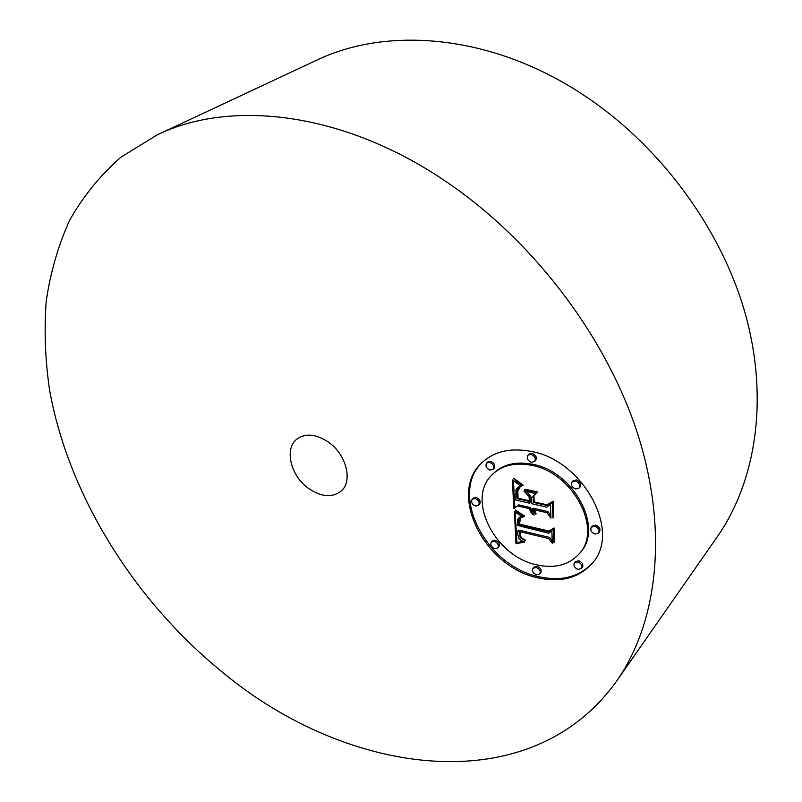 <?xml version="1.0" encoding="UTF-8"?>
<svg xmlns="http://www.w3.org/2000/svg" width="802" height="802" viewBox="0 0 802 802"><rect width="100%" height="100%" fill="white"/><g stroke="black" fill="none" stroke-linecap="round" stroke-linejoin="round"><path stroke-width="1.2" d="M157.172 134.886L316.229 60.401C387.707 25.824 491.726 34.606 582.322 94.255C659.224 144.46 720.818 227.718 745.108 313.141C769.128 398.714 756.086 481.12 717.319 536.718L616.848 680.778C530.082 802.652 347.366 775.795 223.267 672.888C134.886 601.259 68.862 496.378 49.624 390.313C45.203 360.098 44.07 330.454 46.205 301.362C50.325 272.86 58.055 245.973 69.413 220.7C82.887 196.66 100.07 175.488 120.952 157.162L157.172 134.886C231.187 98.826 344.98 111.909 448.067 182.976C535.495 242.725 607.996 339.757 638.452 436.378C668.668 533.17 657.129 623.094 616.848 680.778M328.98 442.514C346.664 455.065 352.98 481.661 340.95 491.235C331.787 497.992 320.83 496.939 308.078 488.077C290.454 475.396 284.129 448.498 296.981 439.015C305.883 432.869 316.549 434.032 328.98 442.514M530.934 451.376C583.074 460.077 621.64 531.435 592.467 563.014C578.954 578.222 560.337 583.064 536.618 577.54C483.756 565.961 447.967 493.661 481.571 463.085C493.862 451.456 510.313 447.546 530.934 451.376M531.556 465.31C572.718 472.428 602.843 528.739 579.495 553.51C568.959 565.169 554.473 568.899 536.037 564.698C494.433 555.796 466.042 498.914 492.127 474.754C501.912 465.32 515.054 462.173 531.556 465.31M514.413 511.556L522.934 517.27L519.355 518.012L517.651 519.295L517.28 525.39L548.768 533.22L551.846 530.744L552.327 543.245L548.748 538.603L519.886 531.666L521.089 537.51L525.48 540.187L525.51 540.889L520.488 537.781L519.165 531.786L517.741 531.145L517.831 535.054L518.884 538.282L521.049 540.478L524.628 542.032L515.967 543.756L514.413 511.556M516.277 510.453L524.358 515.897L524.127 516.548L517.13 512.087L515.345 510.533L515.716 509.942L516.277 510.453M520.338 518.673L519.516 524.067L548.768 531.044L554.142 527.987L554.663 541.992L553.901 542.433L553.4 529.31L549.029 531.927L518.744 524.719L518.824 519.816L520.338 518.673M512.358 479.937L521.34 486.483L517.691 487.837L516.007 489.701L515.776 500.047L529.39 503.165L529.32 501.471L517.28 498.724L517.24 490.483L518.152 488.709L519.666 487.827L517.831 491.055L518.032 498.212L529.28 500.779L529.089 496.578L523.927 490.994L536.237 493.761L531.566 497.36L531.856 503.736L546.693 507.135L550.413 504.438L550.944 518.112L546.924 512.699L534.272 509.781L536.137 513.902L535.546 514.283L533.48 509.591L532.107 509.28L532.348 511.616L534.052 515.135L531.024 512.468L529.651 508.709L517.39 505.882L513.861 508.729L512.358 479.937M515.024 479.185L523.215 485.24L522.834 485.731L517.26 482.162L513.551 478.593L514.022 478.203L515.024 479.185M537.571 492.027L537.16 492.659L524.448 489.811L524.859 489.18L537.571 492.027M534.212 501.902L546.834 504.789L553.129 501.33L553.741 517.501L552.969 518.012L552.388 502.714L547.225 505.561L533.45 502.423L533.2 496.819L533.952 496.187L534.212 501.902M475.125 498.493C478.804 500.187 479.937 502.463 478.533 505.34L475.616 506.012C471.937 504.318 470.814 502.032 472.228 499.165L475.125 498.493M531.064 454.373C534.944 456.067 536.117 458.453 534.583 461.531L531.425 462.333C527.546 460.629 526.383 458.243 527.927 455.165L531.064 454.373M489.611 462.343C493.41 464.057 494.553 466.413 493.04 469.411L490.072 470.122C486.273 468.398 485.14 466.042 486.664 463.045L489.611 462.343M594.823 526.262C598.583 527.866 599.816 530.142 598.523 533.099L595.004 534.032C591.254 532.418 590.031 530.142 591.335 527.185L594.823 526.262M575.415 480.989C579.275 482.634 580.488 484.989 579.054 488.047L575.656 488.959C571.796 487.295 570.593 484.939 572.047 481.882L575.415 480.989M536.488 574.793C532.919 573.179 531.736 570.984 532.959 568.227L536.157 567.455C539.736 569.069 540.919 571.255 539.716 574.021L536.488 574.793M494.784 548.688C491.195 547.034 490.052 544.819 491.345 542.042L494.343 541.35C497.932 542.994 499.085 545.21 497.801 547.997L494.784 548.688M578.031 569.41C574.392 567.816 573.189 565.6 574.402 562.763L577.811 561.901C581.45 563.495 582.663 565.701 581.46 568.538L578.031 569.41M513.861 508.729L514.854 507.656L513.47 480.939M517.39 505.882L514.854 507.656M531.495 513.09L532.478 512.007L530.633 507.636L518.383 504.809M534.563 509.45L534.463 508.518L533.089 508.197L532.107 509.28M550.844 515.586L547.896 511.616L535.255 508.699L534.272 509.781M535.926 493.691L531.566 497.36M529.28 500.779L530.272 499.706L530.072 495.506L526.423 491.556M518.142 489.872L518.744 488.228M529.39 503.165L530.383 502.092L529.751 500.278M520.488 485.972L516.628 488.679M529.651 508.709L530.633 507.636M529.791 509.551L530.774 508.478M530.002 510.343L530.984 509.27M530.272 511.095L531.255 510.022M530.613 511.806L531.596 510.724M531.024 512.468L532.007 511.395M532.037 513.671L532.839 512.779M532.638 514.202L533.26 513.511M533.31 514.694L533.761 514.192M533.48 509.591L534.463 508.518M533.52 510.122L534.503 509.039M533.601 510.633L534.282 509.882M533.711 511.135L534.343 510.443M533.871 511.616L534.463 510.964M534.052 512.097L534.623 511.475M534.282 512.558L534.824 511.957M534.543 513.009L535.064 512.428M534.834 513.45L535.345 512.879M535.175 513.871L535.666 513.33M535.546 514.283L536.017 513.761M546.924 512.699L547.896 511.616M529.089 496.578L530.072 495.506M517.781 489.2L518.653 488.278M517.48 489.791L518.473 488.739M517.24 490.483L518.242 489.431M517.069 491.275L518.002 490.283M516.959 492.167L517.801 491.265M516.919 493.15L517.711 492.308M516.939 494.232L517.691 493.441M517.089 496.498L517.771 495.766M517.15 497.21L517.831 496.478M517.28 498.724L518.002 497.962M529.32 501.471L530.302 500.408M516.929 488.388L517.932 487.325M517.28 488.107L518.282 487.055M517.691 487.837L518.693 486.784M518.162 487.586L519.155 486.523M518.683 487.335L519.676 486.283M519.265 487.105L520.257 486.052M519.896 486.884L520.658 486.082M515.967 543.756L516.949 542.663L515.095 512.067M523.024 541.48L516.949 542.663M520.167 531.365L518.724 530.062L517.741 531.145M552.237 540.769L549.711 537.49L520.869 530.573L519.886 531.666M521.721 516.618L519.616 517.26L518.072 518.764M516.909 543.525L517.881 542.433M517.831 543.315L518.814 542.222M518.744 543.124L519.716 542.022M519.636 542.954L520.608 541.851M520.508 542.804L521.49 541.701M521.37 542.673L522.343 541.571M522.212 542.563L523.135 541.53M523.044 542.473L523.696 541.731M519.165 531.786L520.147 530.693M519.215 533.4L519.927 532.608M519.255 534.002L519.947 533.23M519.325 534.573L519.977 533.841M519.415 535.114L520.037 534.433M519.536 535.636L520.117 534.984M519.676 536.117L520.227 535.505M519.846 536.578L520.358 535.997M520.037 537.009L520.528 536.458M520.247 537.41L520.719 536.879M520.488 537.781L520.949 537.27M524.237 540.428L524.688 539.916M524.859 540.658L525.32 540.137M548.748 538.603L549.711 537.49M518.333 518.543L519.315 517.46M518.633 518.343L519.616 517.26M518.974 518.162L519.957 517.089M519.355 518.012L520.348 516.939M519.776 517.881L520.769 516.809M520.247 517.781L521.23 516.699M520.749 517.691L521.731 516.618M521.3 517.631L522.062 516.799M521.891 517.591L522.433 516.999M524.448 489.811L525.009 489.21M515.345 510.533L515.816 510.032M515.866 511.034L516.348 510.513M516.468 511.556L516.959 511.024M517.13 512.087L517.631 511.546M517.871 512.648L518.373 512.097M518.693 513.22L519.195 512.678M519.576 513.821L520.077 513.27M520.538 514.433L521.039 513.892M521.571 515.074L522.062 514.533M522.683 515.726L523.165 515.195M515.405 480.498L515.886 479.997M516.338 481.36L516.829 480.839M517.26 482.162L517.761 481.631M518.192 482.904L518.693 482.373M519.115 483.586L519.616 483.065M520.047 484.218L520.528 483.696M520.979 484.779L521.45 484.278M519.606 520.408L519.886 518.553M554.152 528.338L549.41 530.683M518.984 519.405L519.616 518.714M518.824 519.816L519.816 518.744M518.714 520.348L519.696 519.265M518.643 521.009L519.626 519.937M518.623 521.39L519.606 520.318M518.613 521.811L519.516 520.819M518.613 522.252L519.435 521.35M518.623 522.734L519.395 521.881M518.643 523.245L519.375 522.433M518.744 524.719L519.495 523.896M549.029 531.927L549.992 530.824M553.4 529.31L554.152 528.438M553.901 542.433L554.653 541.551M553.149 501.751L547.626 504.348M533.45 502.423L534.192 501.601M547.225 505.561L548.197 504.478M552.388 502.714L553.149 501.862M552.969 518.012L553.731 517.15M482.092 462.584C449.3 493.481 485.11 564.929 537.571 576.407C560.929 581.861 579.385 577.199 592.929 562.433M579.495 553.51L580.437 552.377C603.766 527.606 573.681 471.355 532.558 464.268C516.067 461.13 502.934 464.288 493.15 473.721L492.127 474.754M478.533 505.34L479.556 504.288C480.959 501.41 479.827 499.135 476.147 497.451L473.26 498.122L472.228 499.165M534.583 461.531L535.586 460.488C537.119 457.411 535.947 455.025 532.067 453.33L528.939 454.132L527.927 455.165M493.04 469.411L494.062 468.378C495.576 465.381 494.433 463.035 490.634 461.32L487.696 462.022L486.664 463.045M598.523 533.099L599.445 531.967C600.738 529.009 599.505 526.734 595.756 525.14L592.277 526.062L591.335 527.185M579.054 488.047L580.016 486.964C581.44 483.907 580.237 481.551 576.377 479.907L573.009 480.809L572.047 481.882M539.716 574.021L540.668 572.899C541.871 570.132 540.688 567.946 537.119 566.342L533.921 567.104L532.959 568.227M497.801 547.997L498.794 546.904C500.077 544.127 498.924 541.911 495.335 540.267L492.338 540.959L491.345 542.042M581.46 568.538L582.392 567.395C583.595 564.558 582.372 562.352 578.743 560.758L575.335 561.631L574.402 562.763M516.979 495.004L517.701 494.243M517.029 495.756L517.731 495.014M517.21 497.922L517.912 497.18"/></g></svg>
